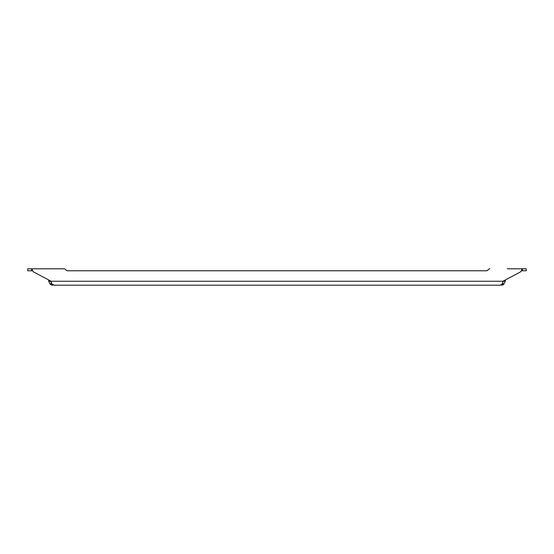 <?xml version="1.0" encoding="UTF-8"?>
<svg xmlns="http://www.w3.org/2000/svg" width="554" height="554" viewBox="0 0 554 554"><rect width="100%" height="100%" fill="white"/><g stroke="black" fill="none" stroke-linecap="round" stroke-linejoin="round"><path stroke-width="0.83" d="M507.298 268.808L526.3 268.808L526.3 270.774L526.3 268.808M499.763 285.192L503.6 284.521L502.492 282.893L503.371 281.01L501.972 284.521L499.763 285.192L54.237 285.192L52.028 284.521L51.093 281.259L34.182 272.263A3.933 3.933 0 0 1 32.097 268.808L64.174 268.808A1.641 1.641 0 0 1 65.33 269.292L66.341 270.297A1.641 1.641 0 0 0 67.498 270.774L486.502 270.774A1.641 1.641 0 0 0 487.659 270.297L488.67 269.292A1.641 1.641 0 0 1 489.826 268.808M50.296 284.444L51.501 282.886L50.629 281.259L48.669 281.259L50.4 284.521L54.202 285.172M501.405 284.431L501.405 285.192L501.896 285.158M52.595 285.192L52.595 284.437M52.838 284.444L53.461 284.638M503.697 284.451L505.331 281.259L505.331 279.964L519.818 272.263A3.933 3.933 0 0 0 521.903 268.808M51.093 281.259L502.907 281.259L519.818 272.263M486.502 270.774A1.641 1.641 0 0 0 487.659 270.297L488.67 269.292M67.498 270.774A1.641 1.641 0 0 1 66.341 270.297M52.104 285.158L51.335 284.978M31.633 268.808L31.633 270.774L27.7 270.774L27.7 268.808L32.097 268.808M31.633 270.774L32.631 270.774M48.669 281.259L48.669 279.964M503.454 284.611L502.665 284.978M505.331 281.259L503.371 281.259M526.3 270.774L522.367 270.774L522.367 268.808M521.369 270.774L522.367 270.774"/></g></svg>
